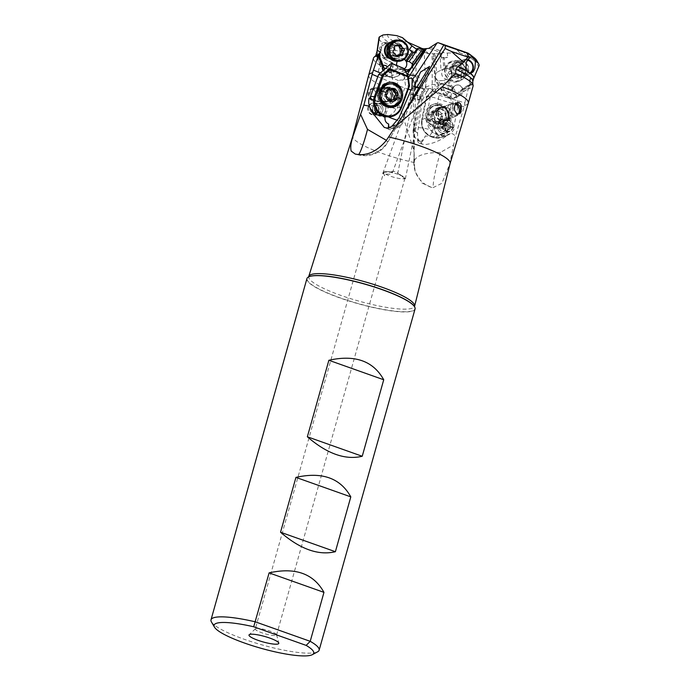 <?xml version="1.0" encoding="UTF-8"?>
<svg xmlns="http://www.w3.org/2000/svg" width="690" height="690" viewBox="0 0 690 690"><rect width="100%" height="100%" fill="white"/><g stroke="black" fill="none" stroke-linecap="round" stroke-linejoin="round"><path stroke-width="0.52" stroke-dasharray="3.45 2.59" d="M421.461 48.3L424.091 49.421L428.102 53.32A17.224 3.165 15.7 0 1 416.777 49.111L417.536 49.128L414.828 52.975A3.321 0.681 35.2 0 1 414.595 53.052A3.321 0.681 35.2 0 1 414.112 52.94A3.321 0.681 35.2 0 1 413.413 52.638M402.52 37.674A29.437 5.417 -164.3 0 0 404.444 40.029A29.437 5.417 -164.3 0 0 407.074 41.754M423.168 48.861L416.45 50.663L414.121 151.86L414.535 166.764L413.836 161.917L414.121 151.86L413.862 162.547C414.888 155.966 423.729 152.594 440.401 152.447L453.658 144.9L455.417 136.275L464.491 105.363A51.733 9.513 -164.3 0 0 468.294 103.19M430.336 88.441L435.752 92.21A6.452 5.83 -111.3 0 1 438.969 95.246L436.399 111.15A7.297 6.59 68.7 0 1 439.979 107.442A7.297 6.59 68.7 0 1 443.981 107.295A7.297 6.59 68.7 0 1 449.285 113.997A7.297 6.59 68.7 0 1 445.274 121.035A7.297 6.59 68.7 0 1 441.272 121.181A7.297 6.59 68.7 0 1 435.942 113.505L432.57 130.841A4.994 4.511 -111.3 0 1 431.949 132.437L440.142 134.861A5.969 5.391 68.7 0 0 441.928 134.524A5.969 5.391 68.7 0 0 445.076 130.746A5.969 5.391 68.7 0 0 443.291 124.726A5.969 5.391 68.7 0 0 437.589 123.398A5.969 5.391 68.7 0 0 434.441 127.176A5.969 5.391 68.7 0 0 437.253 134.007A5.969 5.391 68.7 0 0 440.142 134.861L445.757 136.517C449.319 132.609 452.545 132.532 455.417 136.275M445.757 136.517C439.176 141.114 432.276 143.787 425.075 144.555L422.237 144.098L417.519 139.242L418.545 140.786L420.71 141.346A11.005 3.864 -73.5 0 0 421.573 141.01A11.005 3.864 -73.5 0 0 425.368 135.878A11.057 3.881 106.5 0 1 420.322 143.149A11.057 3.881 106.5 0 1 419.235 143.227A11.057 3.881 106.5 0 1 417.519 139.242M424.091 49.421L425.79 87.087L426.593 92.253L422.271 100.421L417.562 133.196L417.709 138.397L419.58 141.657M420.814 98.894L420.788 98.972A5.529 2.424 20.2 0 1 420.771 98.989L417.7 100.007A5.529 2.424 20.2 0 1 412.379 98.135A5.529 2.424 20.2 0 1 410.412 95.142A5.529 2.424 20.2 0 1 410.421 95.125A5.529 2.424 20.2 0 1 410.904 94.556A5.529 2.424 20.2 0 1 417.217 95.099A5.529 2.424 20.2 0 1 420.788 98.972L423.099 82.904L417.666 75.469L417.7 100.007M414.535 166.764L415.311 171.922L422.021 183.066L431.793 187.499L433.216 187.568L441.867 183.316L449.604 164.298L453.658 144.9M416.45 50.663L414.561 51.621L412.827 55.364L413.845 150.299L394.878 91.365L390.911 70.854L393.102 66.913L392.67 63.075A50.189 9.237 15.7 0 1 382.976 58.012L383.416 58.038A50.206 9.237 -164.3 0 0 392.619 62.807L392.67 63.075M414.181 158.217L413.845 150.299M368.693 75.193A51.733 9.513 -164.3 0 0 394.878 91.365M373.635 89.234L375.567 91.917L375.834 95.341L373.842 99.153L371.384 99.869L369.461 98.377L368.865 96.798L369.003 92.641L371.168 89.217L373.635 89.234M390.471 55.511L389.626 48.231L406.143 53.898L390.471 55.511L392.619 62.807M406.143 53.898L412.827 55.364M389.626 48.231L389.531 47.127A51.983 9.565 15.7 0 1 387.901 46.247L386.797 43.668L385.391 42.771L382.527 42.815A51.983 9.565 15.7 0 1 378.939 37.881M408.497 42.538L399.95 39.606L392.8 40.814L393.059 44.246L389.531 47.127M399.95 39.606A35.354 6.503 15.7 0 1 396.819 35.647M387.884 34.5A44.35 8.159 -164.3 0 0 392.8 40.814M392.739 44.678A49.016 9.013 15.7 0 1 383.002 34.966M387.901 46.247L388.453 52.82L387.608 55.045L386.391 56.684L383.416 58.038L380.457 56.278A50.189 9.237 15.7 0 1 377.016 51.276L377.016 51.276A50.206 9.237 -164.3 0 0 380.19 55.821L380.457 56.278M390.911 70.854A51.733 9.513 15.7 0 1 373.488 58.115M378.612 56.2L377.327 56.002M377.827 56.183L381.872 66.378A11.057 10.341 91.5 0 0 385.615 74.9A5.529 5.175 -88.5 0 1 384.218 69.811M384.477 68.897L383.062 67.042L378.318 55.088L378.698 54.45M376.412 54.769L378.318 55.088M378.939 54.933A3.321 1.121 -70.4 0 0 378.784 56.847L376.447 56.416L380.63 66.973L383.062 67.042M376.93 56.658L377.223 55.053M380.63 66.973L380.984 66.361A5.529 5.175 -88.5 0 1 383.088 65.395M387.418 66.663A5.529 5.175 -88.5 0 1 389.117 71.682L389.169 72.735A6.633 6.201 91.5 0 0 389.341 72.666L399.225 68.69L398.173 68.034A5.529 5.175 -88.5 0 1 396.802 65.49M384.054 65.3A5.529 5.175 91.5 0 0 378.931 68.991A5.529 5.175 91.5 0 0 383.657 76.349A5.529 5.175 91.5 0 0 387.314 66.758M376.947 56.2L380.984 66.361M397.371 61.289A5.529 5.175 -88.5 0 1 404.305 59.237M378.784 56.847L379.345 55.942M389.117 71.682L398.173 68.034M390.902 42.107A8.625 8.064 -88.5 0 1 398.63 44.85A8.625 8.064 -88.5 0 1 400.157 53.406A8.625 8.064 -88.5 0 1 390.454 58.874M404.909 70.432L392.11 75.572L391.592 72.795L401.649 68.758L404.331 69.431M391.592 72.795L389.169 72.735M399.225 68.69L401.649 68.758M404.219 59.306A5.529 5.175 91.5 0 0 396.741 62.255A5.529 5.175 91.5 0 0 404.055 68.948M392.11 75.572A5.529 5.175 -88.5 0 1 387.159 76.029A11.057 10.341 91.5 0 0 388.927 76.857A11.057 10.341 91.5 0 0 391.92 77.418A11.057 10.341 91.5 0 0 399.338 74.356L405.694 71.803M387.159 76.029L387.944 76.047A5.529 5.175 -88.5 0 1 386.4 74.925L385.615 74.9M380.449 73.019L389.022 76.607A11.057 10.341 -88.5 0 1 387.944 76.047M405.849 72.071L399.338 74.356M400.114 74.373A11.057 10.341 -88.5 0 1 392.705 77.435A11.057 10.341 -88.5 0 1 389.686 76.866L389.022 76.607M386.4 74.925A11.057 10.341 -88.5 0 1 383.39 70.509M381.872 66.378L382.657 66.395M389.678 76.883L398.716 80.661L396.733 84.611L385.322 115.497A4.994 4.675 91.5 0 0 385.029 116.765M408.463 78.496L407.057 79.428L402.917 80.195A6.452 6.038 91.5 0 0 398.716 80.661M417.122 48.611L417.554 49.111M440.841 53.173L443.687 52.595L447.361 53.07L447.638 57.503L441.531 58.21L440.841 53.173M439.987 53.889L435.433 53.751L436.598 72.536L440.996 70.121L439.987 53.889L441.255 53.682M435.433 53.751L428.982 53.837M417.51 49.154A13.559 2.493 15.7 0 0 429.697 53.872L428.102 53.32M426.593 92.253L428.516 89.381L430.784 88.492M425.79 87.087L432.233 84.577L435.149 84.37L435.123 79.712A11.057 9.988 68.7 0 0 436.451 82.446L440.979 89.407A11.057 9.988 68.7 0 0 448.302 97.989L464.818 102.888L464.491 105.363M448.293 97.997L438.969 95.246M415.044 308.991A56.157 10.333 15.7 0 1 410.791 311.483A56.157 10.333 15.7 0 1 348.795 300.935A56.157 10.333 15.7 0 1 306.921 278.596M211.442 621.949A56.157 10.333 -164.3 0 0 257.853 643.684A56.157 10.333 -164.3 0 0 314.847 652.706A56.157 10.333 -164.3 0 0 314.882 652.706A56.157 10.333 -164.3 0 0 317.659 651.8M256.128 628.469A11.057 2.035 15.7 0 1 267.763 630.367A11.057 2.035 15.7 0 1 276.569 634.714A11.057 2.035 15.7 0 1 276.578 634.947A11.057 2.035 15.7 0 1 275.741 635.43A11.057 2.035 15.7 0 1 263.537 633.36A11.057 2.035 15.7 0 1 255.291 628.961A11.057 2.035 15.7 0 1 255.412 628.763A11.057 2.035 15.7 0 1 256.128 628.469M383.562 172.638L384.494 175.769A4.425 1.941 20.2 0 1 382.795 173.302A4.425 1.941 20.2 0 1 383.562 172.638L383.649 172.345A11.057 2.035 -164.3 0 1 383.657 172.284L255.291 628.961M383.649 172.345L389.117 171.715L392.394 172.284L392.024 173.345L390.014 174.173L385.52 174.096L384.494 175.769M385.52 174.096A11.057 2.035 -164.3 0 0 395.361 177.666A11.057 2.035 -164.3 0 0 404.107 178.762A11.057 2.035 -164.3 0 0 404.944 178.27A11.057 2.035 -164.3 0 0 404.952 178.21L403.003 178.693L403.081 176.459A11.057 2.035 -164.3 0 0 385.451 171.707A11.057 2.035 -164.3 0 0 384.494 171.793A11.057 2.035 -164.3 0 0 383.657 172.284M415.078 94.884A4.425 1.941 -159.8 0 0 411.447 95.531A4.425 1.941 -159.8 0 0 416.122 99.231A4.425 1.941 -159.8 0 0 419.744 98.584A4.425 1.941 -159.8 0 0 415.078 94.884M404.952 178.21L400.433 175.441C396.681 172.414 396.698 172.267 400.493 174.984L403.081 176.459M385.451 171.707L395.37 171.465L397.82 173.043L415.199 87.052M400.433 175.441C396.681 172.414 396.698 172.267 400.493 174.984M417.217 87.147L423.867 88.829L416.743 87.665M403.003 178.693L404.858 178.555M416.656 87.759A5.529 0.466 11.6 0 0 422.116 88.889A5.529 0.466 11.6 0 0 424.945 89.053A5.529 0.466 11.6 0 0 424.945 89.036A5.529 0.466 11.6 0 0 424.678 88.846A5.529 0.466 11.6 0 0 417.303 87.052M358.567 154.586A26.531 2.769 -75.4 0 1 358.041 154.819A26.531 26.531 0 0 0 388.073 141.726L402.141 116.636L388.073 141.726L386.383 140.32M371.306 110.115L369.383 106.165M441.384 58.184L441.531 58.21A3.321 0.474 -3.6 0 1 441.384 58.184A3.321 0.474 -3.6 0 1 441.1 58.012A3.321 0.474 -3.6 0 1 441.376 57.796A3.321 0.474 -3.6 0 1 444.705 57.313A3.321 0.474 -3.6 0 1 447.638 57.503M447.361 53.07L459.238 52.613L464.931 54.639L472.848 59.409A44.35 8.159 -164.3 0 0 470.028 54.536M478.989 66.007A51.983 9.565 15.7 0 1 478.593 66.602L476.626 62.868L472.848 59.409M478.593 66.602L473.487 78.746A50.206 9.237 -164.3 0 0 473.659 78.436L473.659 78.436A50.189 9.237 15.7 0 1 473.426 78.945L472.124 85.12L470.804 84.085L469.562 84.568L459.661 90.977L456.806 94.194L468.691 86.509L469.562 84.568M470.33 77.806A3.321 1.121 109.6 0 1 469.096 82.774L470.33 77.806L473.487 78.746M469.096 82.774L470.934 83.43L462.516 88.872A5.529 4.994 68.7 0 0 455.78 85.319A5.529 4.994 68.7 0 0 453.166 87.897L447.551 79.281A5.529 4.994 68.7 0 0 448.543 79.014A5.529 4.994 68.7 0 0 451.467 75.512A5.529 4.994 68.7 0 0 449.949 70.087A5.529 4.994 68.7 0 0 444.886 68.595L444.222 57.865M453.278 66.499A8.625 7.788 68.7 0 0 459.091 77.194A8.625 7.788 68.7 0 0 468.639 71.648A8.625 7.788 68.7 0 0 462.826 60.953A8.625 7.788 68.7 0 0 453.278 66.499M459.238 52.613A29.437 5.417 -164.3 0 0 453.261 47.757M461.808 50.689A35.354 6.503 15.7 0 1 464.931 54.639M476.626 60.323A49.016 9.013 15.7 0 1 476.626 62.868M470.934 83.43L470.804 84.085M470.278 84.603L472.124 85.12M468.691 86.509L469.209 88.406A51.733 9.513 15.7 0 0 473.099 86.121M471.606 84.37L468.872 86.293M462.516 88.872L462.404 89.907L459.661 90.977M462.404 89.907L471.149 84.249M464.818 102.888L468.243 88.915L467.777 88.743L468.665 88.406L460.221 93.866A11.057 9.988 -111.3 0 1 455.736 97.592A11.057 9.988 -111.3 0 1 452.856 98.196A5.529 4.994 68.7 0 0 453.839 97.937A5.529 4.994 68.7 0 0 456.763 94.435A5.529 4.994 68.7 0 0 456.806 94.194M453.166 87.897L452.493 89.019L449.759 90.088L447.18 94.608A5.529 4.994 68.7 0 0 451.027 98.109L450.139 98.446A5.529 4.994 68.7 0 0 451.976 98.541A11.057 9.988 68.7 0 0 454.857 97.937A11.057 9.988 68.7 0 0 459.333 94.211L467.777 88.743M453.089 88.734A5.529 4.994 -111.3 0 1 456.012 85.232A5.529 4.994 -111.3 0 1 461.282 86.457A5.529 4.994 -111.3 0 1 462.938 92.029A5.529 4.994 -111.3 0 1 460.023 95.531A5.529 4.994 -111.3 0 1 454.745 94.306A5.529 4.994 -111.3 0 1 453.089 88.734M468.665 88.406L469.209 88.406M468.243 88.915L469.166 88.579M448.974 98.204A11.057 9.988 68.7 0 0 450.139 98.446M460.221 93.866L459.333 94.211M451.976 98.541L452.856 98.196M449.759 90.088L443.523 80.523L438.193 80.808L447.18 94.608M452.493 89.019A6.633 5.994 -111.3 0 1 452.39 88.855L446.266 79.454L443.523 80.523M436.598 72.536A5.529 4.994 68.7 0 0 435.666 74.529A5.529 4.994 68.7 0 0 438.193 80.808M447.551 79.281L446.266 79.454M451.691 75.426A5.529 4.994 -111.3 0 1 448.776 78.927A5.529 4.994 -111.3 0 1 443.498 77.694A5.529 4.994 -111.3 0 1 441.85 72.122A5.529 4.994 -111.3 0 1 444.765 68.621A5.529 4.994 -111.3 0 1 450.035 69.854A5.529 4.994 -111.3 0 1 451.691 75.426M451.027 98.109A11.057 9.988 -111.3 0 1 449.164 97.635A11.057 9.988 -111.3 0 1 441.859 89.062L437.331 82.101A11.057 9.988 -111.3 0 1 435.381 76.236L434.252 58.038A11.057 9.988 -111.3 0 1 434.26 56.425L434.493 53.423M440.996 70.121L443.739 69.052L443.058 58.003M444.886 68.595L443.739 69.052L444.886 68.595M435.123 79.712L433.01 58.521L433.406 53.613M440.979 89.407L441.859 89.062M386.202 140.588L387.746 141.726A26.531 25.927 -14.5 0 1 359.188 154.595M467.975 71.337A7.737 6.995 68.7 0 0 465.664 63.532A7.737 6.995 68.7 0 0 458.281 61.815A7.737 6.995 68.7 0 0 454.193 66.714A7.737 6.995 68.7 0 0 456.504 74.511A7.737 6.995 68.7 0 0 463.896 76.236A7.737 6.995 68.7 0 0 467.975 71.337M385.701 111.15A5.969 5.589 -88.5 0 1 377.059 113.936A5.969 5.589 -88.5 0 1 380.595 103.207A5.969 5.589 -88.5 0 1 385.701 111.15M391.592 98.532A7.297 6.822 -88.5 0 1 385.563 102.051A7.297 6.822 -88.5 0 1 383.252 101.551A7.297 6.822 -88.5 0 1 379.069 93.314A7.297 6.822 -88.5 0 1 385.952 87.466A7.297 6.822 -88.5 0 1 388.272 87.966A7.297 6.822 -88.5 0 1 392.446 96.221M378.681 110.961A5.969 5.589 91.5 0 0 373.575 103.017A5.969 5.589 91.5 0 0 368.149 107.002A5.969 5.589 91.5 0 0 373.255 114.954A5.969 5.589 91.5 0 0 378.681 110.961M373.178 112.315L383.744 116.731M388.565 127.9A11.057 3.666 -67.3 0 0 389.634 129.66A11.057 3.666 -67.3 0 0 390.1 129.755A11.057 3.666 -67.3 0 0 395.465 124.554L392.222 125.925M395.465 124.554L390.704 128.012A11.005 3.648 112.7 0 1 389.962 127.995A11.005 3.648 112.7 0 1 389.945 127.986A11.005 3.648 112.7 0 1 389.41 127.65M381.691 101.508A7.297 6.822 91.5 0 0 384.002 102.008A7.297 6.822 91.5 0 0 390.885 96.16A7.297 6.822 91.5 0 0 386.711 87.923A7.297 6.822 91.5 0 0 384.39 87.423A7.297 6.822 91.5 0 0 377.508 93.279A7.297 6.822 91.5 0 0 381.691 101.508M381.915 100.895A6.633 6.201 -88.5 0 1 378.12 93.409A6.633 6.201 -88.5 0 1 384.373 88.087A6.633 6.201 -88.5 0 1 386.478 88.544A6.633 6.201 -88.5 0 1 390.281 96.031A6.633 6.201 -88.5 0 1 384.02 101.344A6.633 6.201 -88.5 0 1 381.915 100.895M372.082 100.628A6.633 6.201 91.5 0 0 374.187 101.085A6.633 6.201 91.5 0 0 380.449 95.763A6.633 6.201 91.5 0 0 376.645 88.277A6.633 6.201 91.5 0 0 374.541 87.82A6.633 6.201 91.5 0 0 368.288 93.141A6.633 6.201 91.5 0 0 372.082 100.628M372.462 99.602A5.529 5.175 -88.5 0 1 374.515 88.932A5.529 5.175 -88.5 0 1 379.431 95.548A5.529 5.175 -88.5 0 1 372.462 99.602M455.745 103.793A5.529 4.994 68.7 0 0 453.511 104.069A5.529 4.994 68.7 0 0 450.475 109.4A5.529 4.994 68.7 0 0 454.494 114.48A5.529 4.994 68.7 0 0 457.522 114.368A5.529 4.994 68.7 0 0 458.177 114.048M454.287 115.532A6.633 5.994 -111.3 0 1 449.466 109.434A6.633 5.994 -111.3 0 1 453.114 103.034A6.633 5.994 -111.3 0 1 456.745 102.905A6.633 5.994 -111.3 0 1 461.567 109.003A6.633 5.994 -111.3 0 1 457.927 115.394A6.633 5.994 -111.3 0 1 454.287 115.532M443.161 119.862A6.633 5.994 68.7 0 0 446.801 119.732A6.633 5.994 68.7 0 0 450.441 113.333A6.633 5.994 68.7 0 0 445.619 107.235A6.633 5.994 68.7 0 0 441.988 107.364A6.633 5.994 68.7 0 0 438.34 113.764A6.633 5.994 68.7 0 0 443.161 119.862M443.04 120.491A7.297 6.59 -111.3 0 1 437.736 113.79A7.297 6.59 -111.3 0 1 441.747 106.752A7.297 6.59 -111.3 0 1 445.749 106.605A7.297 6.59 -111.3 0 1 451.044 113.307A7.297 6.59 -111.3 0 1 447.042 120.345A7.297 6.59 -111.3 0 1 443.04 120.491M435.942 113.505L436.399 111.15M417.562 133.196L414 130.186A11.057 2.717 11 0 1 413.293 128.935A11.057 2.717 11 0 1 420.245 127.754A11.057 2.717 11 0 1 432.57 130.841M431.949 132.437C430.379 135.533 428.188 136.68 425.368 135.878M453.02 127.65A5.969 5.391 -111.3 0 1 449.871 131.428A5.969 5.391 -111.3 0 1 444.179 130.1A5.969 5.391 -111.3 0 1 442.385 124.088A5.969 5.391 -111.3 0 1 445.542 120.302A5.969 5.391 -111.3 0 1 451.234 121.63A5.969 5.391 -111.3 0 1 453.02 127.65M414.543 52.285A3.321 0.681 35.2 0 1 414.828 52.975M409.834 49.999A3.321 0.681 35.2 0 1 409.679 49.818A3.321 0.681 35.2 0 1 409.437 49.456M389.445 43.505A7.737 7.236 -88.5 0 1 392.645 42.806A7.737 7.236 -88.5 0 1 399.26 53.104A7.737 7.236 -88.5 0 1 392.231 58.279A7.737 7.236 -88.5 0 1 389.074 57.408M380.19 55.821L379.56 47.817L382.527 42.815M444.334 124.873A3.761 3.398 -111.3 0 1 449.88 123.156A3.761 3.398 -111.3 0 1 449.069 129.366A3.761 3.398 -111.3 0 1 444.334 124.873M446.137 128.788A3.761 3.398 68.7 0 0 441.402 124.286A3.761 3.398 68.7 0 0 440.582 130.505A3.761 3.398 68.7 0 0 446.137 128.788M452.666 127.331A5.529 4.994 68.7 0 0 450.906 121.88A5.529 4.994 68.7 0 0 445.697 120.716A5.529 4.994 68.7 0 0 442.739 124.398A5.529 4.994 68.7 0 0 444.507 129.858A5.529 4.994 68.7 0 0 449.707 131.014A5.529 4.994 68.7 0 0 452.666 127.331M447.724 129.263A5.529 4.994 -111.3 0 1 444.765 132.946A5.529 4.994 -111.3 0 1 439.565 131.781A5.529 4.994 -111.3 0 1 437.796 126.322A5.529 4.994 -111.3 0 1 440.755 122.639A5.529 4.994 -111.3 0 1 445.964 123.803A5.529 4.994 -111.3 0 1 447.724 129.263M376.688 110.348A3.761 3.519 91.5 0 0 373.514 105.225A3.761 3.519 91.5 0 0 370.142 107.614A3.761 3.519 91.5 0 0 373.316 112.737A3.761 3.519 91.5 0 0 376.688 110.348M374.515 107.735A3.761 3.519 -88.5 0 1 377.887 105.346A3.761 3.519 -88.5 0 1 381.053 110.469A3.761 3.519 -88.5 0 1 377.68 112.858A3.761 3.519 -88.5 0 1 374.515 107.735M368.607 106.967A5.529 5.175 -88.5 0 1 373.566 103.457A5.529 5.175 -88.5 0 1 378.224 110.995A5.529 5.175 -88.5 0 1 373.264 114.505A5.529 5.175 -88.5 0 1 368.607 106.967M372.971 107.088A5.529 5.175 91.5 0 0 377.637 114.626A5.529 5.175 91.5 0 0 382.596 111.116A5.529 5.175 91.5 0 0 377.93 103.578A5.529 5.175 91.5 0 0 372.971 107.088M426.705 113.634A11.057 9.988 -111.3 0 1 432.621 106.269A11.057 9.988 -111.3 0 1 443.032 108.597A11.057 9.988 -111.3 0 1 446.559 119.508A11.057 9.988 -111.3 0 1 440.643 126.874A11.057 9.988 -111.3 0 1 430.232 124.545A11.057 9.988 -111.3 0 1 426.705 113.634A17.69 4.347 -169 0 0 429.646 115.213A6.633 5.994 68.7 0 1 436.83 110.659A6.633 5.994 68.7 0 1 441.557 118.732A6.633 5.994 -111.3 0 1 434.372 123.286A6.633 5.994 -111.3 0 1 429.646 115.213M435.537 122.604A4.425 3.993 -111.3 0 1 436.71 121.854A4.425 3.993 -111.3 0 1 438.78 121.682A1.328 1.199 68.7 0 0 440.108 120.181A4.425 3.993 -111.3 0 1 440.798 116.636A1.328 1.199 68.7 0 0 440.168 114.557A4.425 3.993 -111.3 0 1 437.615 111.918A1.328 1.199 68.7 0 0 435.666 111.349A4.425 3.993 -111.3 0 1 434.484 112.091A4.425 3.993 -111.3 0 1 432.414 112.263A1.328 1.199 68.7 0 0 431.095 113.764A4.425 3.993 -111.3 0 1 430.405 117.317A1.328 1.199 68.7 0 0 431.026 119.396A4.425 3.993 -111.3 0 1 433.587 122.026A1.328 1.199 68.7 0 0 435.537 122.604L437.65 121.776A1.328 1.199 -111.3 0 1 435.701 121.199A4.425 3.993 68.7 0 0 433.148 118.568A1.328 1.199 -111.3 0 1 432.518 116.489A4.425 3.993 68.7 0 0 433.208 112.936A1.328 1.199 -111.3 0 1 434.536 111.435A4.425 3.993 68.7 0 0 436.606 111.263A4.425 3.993 68.7 0 0 437.779 110.521A1.328 1.199 -111.3 0 1 439.737 111.099A4.425 3.993 68.7 0 0 442.29 113.729A1.328 1.199 -111.3 0 1 442.92 115.808A4.425 3.993 68.7 0 0 442.221 119.361A1.328 1.199 -111.3 0 1 440.901 120.862A4.425 3.993 68.7 0 0 438.831 121.035A4.425 3.993 68.7 0 0 437.65 121.776M428.24 113.039A11.057 9.988 68.7 0 0 431.759 123.95A11.057 9.988 68.7 0 0 442.169 126.279A11.057 9.988 68.7 0 0 448.086 118.913A11.057 9.988 68.7 0 0 444.567 108.002A11.057 9.988 68.7 0 0 434.148 105.674A11.057 9.988 68.7 0 0 428.24 113.039M445.283 117.421A6.857 6.193 -111.3 0 1 441.617 121.983A6.857 6.193 -111.3 0 1 435.166 120.543A6.857 6.193 -111.3 0 1 432.975 113.781A6.857 6.193 -111.3 0 1 436.641 109.21A6.857 6.193 -111.3 0 1 443.101 110.659A6.857 6.193 -111.3 0 1 445.283 117.421M436.511 112.401A6.857 6.193 68.7 0 0 438.693 119.163A6.857 6.193 68.7 0 0 445.145 120.612A6.857 6.193 68.7 0 0 448.819 116.041A6.857 6.193 68.7 0 0 446.628 109.279A6.857 6.193 68.7 0 0 440.177 107.838A6.857 6.193 68.7 0 0 436.511 112.401M436.71 112.461A6.633 5.994 -111.3 0 1 440.255 108.045A6.633 5.994 -111.3 0 1 446.499 109.443A6.633 5.994 -111.3 0 1 448.621 115.98A6.633 5.994 -111.3 0 1 445.067 120.405A6.633 5.994 -111.3 0 1 438.823 119.008A6.633 5.994 -111.3 0 1 436.71 112.461M455.469 104.173A6.633 5.994 68.7 0 0 450.846 103.914A6.633 5.994 68.7 0 0 447.301 108.339A6.633 5.994 68.7 0 0 449.414 114.885A6.633 5.994 68.7 0 0 455.667 116.274A6.633 5.994 68.7 0 0 458.453 113.876M390.005 83.818A11.057 10.341 -88.5 0 1 399.329 98.894A11.057 10.341 -88.5 0 1 389.41 105.915M382.89 92.348A6.857 6.408 91.5 0 0 388.668 101.689A6.857 6.408 91.5 0 0 394.818 97.342A6.857 6.408 91.5 0 0 389.031 87.992A6.857 6.408 91.5 0 0 382.89 92.348M391.696 97.256A6.857 6.408 -88.5 0 1 385.546 101.611A6.857 6.408 -88.5 0 1 379.767 92.262A6.857 6.408 -88.5 0 1 385.908 87.906A6.857 6.408 -88.5 0 1 391.696 97.256M391.497 97.169A6.633 6.201 91.5 0 0 385.908 88.13A6.633 6.201 91.5 0 0 379.957 92.339A6.633 6.201 91.5 0 0 385.555 101.387A6.633 6.201 91.5 0 0 391.497 97.169M382.139 96.919A6.633 6.201 -88.5 0 1 376.188 101.137A6.633 6.201 -88.5 0 1 370.59 92.089A6.633 6.201 -88.5 0 1 376.542 87.88A6.633 6.201 -88.5 0 1 382.139 96.919M388.539 89.985A4.425 4.14 -88.5 0 1 387.633 89.812A1.328 1.242 91.5 0 0 386.038 91.166A4.425 4.14 -88.5 0 1 384.753 94.642A1.328 1.242 91.5 0 0 385.055 96.79A4.425 4.14 -88.5 0 1 387.228 99.705A1.328 1.242 91.5 0 0 389.117 100.499A4.425 4.14 -88.5 0 1 389.376 100.326M392.696 89.476A1.328 1.242 91.5 0 0 391.083 89.252A4.425 4.14 -88.5 0 1 388.686 89.993M391.506 99.757A4.425 4.14 -88.5 0 1 392.567 99.938A1.328 1.242 91.5 0 0 393.533 99.817M439.133 104.518A12.601 11.385 68.7 0 0 432.225 104.759A12.601 11.385 68.7 0 0 425.307 116.921A12.601 11.385 68.7 0 0 434.467 128.495A12.601 11.385 68.7 0 0 441.376 128.245A12.601 11.385 68.7 0 0 448.293 116.093A12.601 11.385 68.7 0 0 439.133 104.518M450.104 96.919L452.752 105.725L458.358 103.88L454.029 126.123A14.369 12.981 68.7 0 1 453.537 127.978L454.598 127.564L427.05 119.422L425.997 119.836A14.369 12.981 68.7 0 1 426.239 117.904L430.569 95.66L426.153 97.385L432.363 90.347L440.643 83.714L452.554 87.233L451.01 95.858L450.104 96.919L432.164 91.615L432.363 90.347M452.752 105.725L448.466 127.745A13.49 12.187 -111.3 0 1 433.863 136.991L431.871 136.404A13.49 12.187 -111.3 0 1 422.263 119.991L426.549 97.98L426.075 97.463M432.242 90.459L426.118 97.402L421.754 119.689L422.263 119.991M427.05 119.422A14.369 12.981 68.7 0 0 437.538 134.981L439.521 135.568A14.369 12.981 68.7 0 0 447.405 135.283A14.369 12.981 68.7 0 0 454.598 127.564M458.358 103.88L453.787 86.75L452.554 87.233M455.995 94.082L437.21 88.527L455.469 94.288M436.684 88.734L430.569 95.66M440.643 83.714L441.876 83.231L437.21 88.527M441.876 83.231L453.787 86.75M453.537 127.978L425.997 119.836M448.267 117.964A7.737 6.995 -111.3 0 1 444.127 123.122A7.737 6.995 -111.3 0 1 439.892 123.277A7.737 6.995 -111.3 0 1 434.372 113.859L434.622 112.591A7.737 6.995 -111.3 0 1 438.762 107.442A7.737 6.995 -111.3 0 1 443.006 107.286A7.737 6.995 -111.3 0 1 448.517 116.705L448.267 117.964L445.628 118.991L445.878 117.731A7.737 6.995 68.7 0 0 440.358 108.313A7.737 6.995 68.7 0 0 436.123 108.468A7.737 6.995 68.7 0 0 431.974 113.626L428.49 113.082L428.24 114.342A10.833 9.789 68.7 0 0 435.959 127.529A10.833 9.789 68.7 0 0 447.698 120.095L447.939 118.835A10.833 9.789 68.7 0 0 440.22 105.648A10.833 9.789 68.7 0 0 428.49 113.082M440.781 123.7A5.529 4.994 -111.3 0 1 444.8 128.78A5.529 4.994 -111.3 0 1 441.764 134.11A5.529 4.994 -111.3 0 1 438.737 134.222A5.529 4.994 -111.3 0 1 434.717 129.142A5.529 4.994 -111.3 0 1 437.753 123.812A5.529 4.994 -111.3 0 1 440.781 123.7M443.782 122.535A5.529 4.994 68.7 0 0 440.755 122.639A5.529 4.994 68.7 0 0 437.719 127.969A5.529 4.994 68.7 0 0 441.738 133.049A5.529 4.994 68.7 0 0 444.765 132.946A5.529 4.994 68.7 0 0 447.801 127.616A5.529 4.994 68.7 0 0 443.782 122.535M443.454 124.217A3.761 3.398 -111.3 0 1 444.127 131.298A3.761 3.398 -111.3 0 1 439.332 127.917A3.761 3.398 -111.3 0 1 443.454 124.217M446.102 123.182A3.761 3.398 68.7 0 0 441.98 126.882A3.761 3.398 68.7 0 0 446.775 130.263A3.761 3.398 68.7 0 0 446.102 123.182M428.24 114.342L431.733 114.885L431.974 113.626L434.622 112.591M434.372 113.859L431.733 114.885A7.737 6.995 68.7 0 0 437.244 124.304A7.737 6.995 68.7 0 0 441.488 124.148A7.737 6.995 68.7 0 0 445.628 118.991L447.698 120.095M435.882 127.943A12.601 11.385 -111.3 0 1 426.722 116.368A12.601 11.385 -111.3 0 1 433.639 104.216A12.601 11.385 -111.3 0 1 440.548 103.966A12.601 11.385 -111.3 0 1 449.707 115.541A12.601 11.385 -111.3 0 1 442.79 127.702A12.601 11.385 -111.3 0 1 435.882 127.943M385.814 68.448L404.159 75.943L385.96 68.327M404.159 75.943L405.539 85.862L409.437 85.965M403.736 68.388L402.641 68.362L403.693 75.935M402.641 68.362L391.101 63.532M370.004 98.256L396.698 109.425A14.369 13.446 -88.5 0 0 397.5 107.623L405.539 85.862M379.509 93.202A7.737 7.236 91.5 0 0 383.58 103.224A7.737 7.236 91.5 0 0 386.029 103.75A7.737 7.236 91.5 0 0 392.972 98.834L393.429 97.6A7.737 7.236 91.5 0 0 389.358 87.578A7.737 7.236 91.5 0 0 386.9 87.052A7.737 7.236 91.5 0 0 379.966 91.968L379.509 93.202L381.837 93.262L382.295 92.029A7.737 7.236 -88.5 0 1 389.238 87.113A7.737 7.236 -88.5 0 1 391.696 87.639A7.737 7.236 -88.5 0 1 395.767 97.661L399.087 98.808L398.63 100.041A10.833 10.134 -88.5 0 1 394.516 105.303M369.064 98.23L396.698 109.425M377.197 114.945L379.121 115.748A14.369 13.446 -88.5 0 0 383.675 116.731A14.369 13.446 -88.5 0 0 395.758 109.408M382.338 104.026A5.529 5.175 91.5 0 0 375.369 108.08A5.529 5.175 91.5 0 0 380.294 114.695A5.529 5.175 91.5 0 0 382.338 104.026M379.681 103.957A5.529 5.175 -88.5 0 1 377.637 114.626A5.529 5.175 -88.5 0 1 372.721 108.011A5.529 5.175 -88.5 0 1 379.681 103.957M379.077 105.596A3.761 3.519 91.5 0 0 374.342 108.356A3.761 3.519 91.5 0 0 377.68 112.858A3.761 3.519 91.5 0 0 379.077 105.596M376.731 105.535A3.761 3.519 -88.5 0 1 375.343 112.798A3.761 3.519 -88.5 0 1 371.996 108.296A3.761 3.519 -88.5 0 1 376.731 105.535M398.63 100.041L395.31 98.903L395.767 97.661L393.429 97.6M392.972 98.834L395.31 98.903A7.737 7.236 -88.5 0 1 388.366 103.819A7.737 7.236 -88.5 0 1 385.917 103.284A7.737 7.236 -88.5 0 1 381.837 93.262L379.776 92.15A10.833 10.134 -88.5 0 0 379.543 92.874M386.115 106.424A10.833 10.134 -88.5 0 1 385.477 106.191A10.833 10.134 -88.5 0 1 379.121 95.056M379.776 92.15L380.233 90.916A10.833 10.134 -88.5 0 1 393.386 84.775A10.833 10.134 -88.5 0 1 399.087 98.808M390.626 82.3A12.601 11.79 91.5 0 0 389.997 82.265A12.601 11.79 91.5 0 0 378.111 92.374A12.601 11.79 91.5 0 0 385.331 106.596A12.601 11.79 91.5 0 0 389.324 107.459A12.601 11.79 91.5 0 0 389.954 107.459M467.19 60.159A6.857 6.193 68.7 0 0 460.558 64.808A6.857 6.193 68.7 0 0 462.697 71.803A6.857 6.193 68.7 0 0 469.364 73.149M467.544 59.573A7.737 6.995 68.7 0 0 463.499 59.78A7.737 6.995 68.7 0 0 459.411 64.679A7.737 6.995 68.7 0 0 461.731 72.476A7.737 6.995 68.7 0 0 469.114 74.201A7.737 6.995 68.7 0 0 470.485 73.459M446.741 67.758A10.609 9.591 68.7 0 0 449.923 78.453A10.609 9.591 68.7 0 0 460.049 80.816A10.609 9.591 68.7 0 0 465.647 74.097A10.609 9.591 68.7 0 0 462.473 63.402A10.609 9.591 68.7 0 0 452.347 61.039A10.609 9.591 68.7 0 0 446.741 67.758M444.843 68.5A10.609 9.591 -111.3 0 1 450.449 61.781A10.609 9.591 -111.3 0 1 460.575 64.136A10.609 9.591 -111.3 0 1 463.758 74.839A10.609 9.591 -111.3 0 1 458.151 81.558A10.609 9.591 -111.3 0 1 448.026 79.195A10.609 9.591 -111.3 0 1 444.843 68.5M445.283 68.897A9.729 8.789 -111.3 0 1 456.055 62.643A9.729 8.789 -111.3 0 1 462.611 74.71A9.729 8.789 -111.3 0 1 451.838 80.963A9.729 8.789 -111.3 0 1 445.283 68.897M451.76 76.78A1.328 1.199 68.7 0 0 453.701 77.427A4.425 3.993 -111.3 0 1 454.77 76.771A4.425 3.993 -111.3 0 1 456.987 76.633A1.328 1.199 68.7 0 0 458.367 75.184A4.425 3.993 -111.3 0 1 459.178 71.657A1.328 1.199 68.7 0 0 458.617 69.561A4.425 3.993 -111.3 0 1 456.133 66.835A1.328 1.199 68.7 0 0 454.193 66.18A4.425 3.993 -111.3 0 1 453.123 66.835A4.425 3.993 -111.3 0 1 450.906 66.982A1.328 1.199 68.7 0 0 449.526 68.422A4.425 3.993 -111.3 0 1 448.716 71.95A1.328 1.199 68.7 0 0 449.276 74.046A4.425 3.993 -111.3 0 1 451.76 76.78L454.934 75.538A4.425 3.993 68.7 0 0 452.459 72.812A1.328 1.199 -111.3 0 1 451.898 70.708A4.425 3.993 68.7 0 0 452.709 67.189A1.328 1.199 -111.3 0 1 454.08 65.74A4.425 3.993 68.7 0 0 456.297 65.602A4.425 3.993 68.7 0 0 457.375 64.946A1.328 1.199 -111.3 0 1 459.307 65.593A4.425 3.993 68.7 0 0 461.791 68.327A1.328 1.199 -111.3 0 1 462.352 70.423A4.425 3.993 68.7 0 0 461.541 73.942A1.328 1.199 -111.3 0 1 460.17 75.391A4.425 3.993 68.7 0 0 457.953 75.538A4.425 3.993 68.7 0 0 456.875 76.185A1.328 1.199 -111.3 0 1 454.934 75.538M393.559 52.681A6.857 6.408 -88.5 0 1 385.365 56.873A6.857 6.408 -88.5 0 1 381.466 48.136A6.857 6.408 -88.5 0 1 389.66 43.944A6.857 6.408 -88.5 0 1 393.559 52.681M381.001 47.852A7.737 7.236 -88.5 0 1 388.03 42.685A7.737 7.236 -88.5 0 1 394.646 52.983A7.737 7.236 -88.5 0 1 387.616 58.15A7.737 7.236 -88.5 0 1 381.001 47.852M397.043 40.046A10.609 9.927 -88.5 0 1 406.117 54.174A10.609 9.927 -88.5 0 1 396.474 61.263M398.63 45.575A1.328 1.242 91.5 0 0 396.741 44.971A4.425 4.14 -88.5 0 1 393.3 45.661A1.328 1.242 91.5 0 0 391.756 47.075A4.425 4.14 -88.5 0 1 390.583 50.603A1.328 1.242 91.5 0 0 390.945 52.742A4.425 4.14 -88.5 0 1 393.222 55.58A1.328 1.242 91.5 0 0 395.137 56.304A4.425 4.14 -88.5 0 1 396.06 55.769M397.656 55.476A4.425 4.14 -88.5 0 1 398.579 55.614A1.328 1.242 91.5 0 0 399.424 55.519M431.793 187.499A26.531 25.927 165.5 0 1 414.656 169.455A26.531 25.927 165.5 0 1 413.862 162.547M440.401 152.447A26.531 2.769 104.6 0 0 438.944 157.398A26.531 2.769 104.6 0 0 433.216 187.568M308.577 276.906L308.749 276.457A54.976 10.117 -164.3 0 0 349.589 298.33A54.976 10.117 -164.3 0 0 410.421 308.706A54.976 10.117 -164.3 0 0 410.447 308.697A54.976 10.117 -164.3 0 0 414.604 306.213L414.518 306.688M414.362 162.573A50.534 9.298 15.7 0 1 352.832 136.051M393.059 44.246L414.561 51.621M376.102 54.51A50.189 9.237 -164.3 0 0 393.102 66.913M389.177 72.433L391.765 72.726M377.827 76.702L396.733 84.611A11.057 1.328 -159.7 0 0 408.299 89.208M402.917 80.195A50.853 47.575 91.5 0 0 407.186 74.408M428.68 48.429A13.559 2.493 15.7 0 1 440.867 53.147M432.509 89.804A53.061 47.946 -111.3 0 1 432.233 84.577L432.069 53.484M464.077 106.786L438.711 99.282A11.057 2.717 -169 0 0 426.394 96.203A11.057 2.717 -169 0 0 419.434 97.376A11.057 2.717 -169 0 0 420.15 98.627A11.057 9.807 130.2 0 1 428.516 89.381M450.13 163.401A50.534 9.298 15.7 0 1 449.604 164.298M414.561 306.774A56.011 10.307 15.7 0 1 410.731 311.294A56.011 10.307 15.7 0 1 410.705 311.294A56.011 10.307 15.7 0 1 344.155 299.236A56.011 10.307 15.7 0 1 308.49 276.957M411.042 89.985A11.057 1.328 -159.7 0 0 414.932 90.356A11.057 1.328 -159.7 0 0 414.121 89.45A11.057 9.91 -55.6 0 0 411.568 77.996M390.704 128.012A11.057 9.91 -55.6 0 0 402.719 120.327L414.121 89.45L411.913 87.932M407.057 79.428A53.061 49.646 91.5 0 0 408.342 77.668M430.698 47.472A17.224 3.165 15.7 0 1 443.687 52.595M449.647 89.924L452.666 88.691M433.035 56.908L434.26 56.425M434.252 58.038L433.01 58.521M435.752 92.21A50.853 45.945 -111.3 0 1 435.149 84.37M437.331 82.101L436.451 82.446M434.459 76.59L435.381 76.236M355.307 154.112L358.041 154.819A26.531 2.769 -75.4 0 1 357.756 154.525M399.018 117.8L402.719 120.327A11.057 1.328 20.3 0 1 403.521 121.242A11.057 1.328 20.3 0 1 397.69 120.327M388.203 116.852A11.057 1.328 20.3 0 1 385.322 115.497M420.71 141.346A11.057 9.807 130.2 0 1 417.01 139.492A11.057 9.807 130.2 0 1 414 130.186L420.15 98.627L422.271 100.421M441.557 118.732A17.69 4.347 -169 0 0 446.559 119.508M433.587 122.026L435.701 121.199M438.78 121.682L440.901 120.862M432.518 116.489L430.405 117.317M431.095 113.764L433.208 112.936M432.414 112.263L434.536 111.435M435.666 111.349L437.779 110.521M437.615 111.918L439.737 111.099M440.168 114.557L442.29 113.729M440.798 116.636L442.92 115.808M440.108 120.181L442.221 119.361M433.148 118.568L431.026 119.396M389.1 99.757L387.228 99.705M389.565 100.507L389.117 100.499M386.926 96.842L385.055 96.79M392.955 89.303L391.083 89.252M388.867 89.847L387.633 89.812M387.909 91.218L386.038 91.166M386.624 94.694L384.753 94.642M392.567 99.938L394.439 99.99M426.549 97.98L432.164 91.615M451.01 95.858L453.951 105.605L449.613 127.84A14.369 12.981 -111.3 0 1 441.928 137.413A14.369 12.981 -111.3 0 1 434.053 137.698L432.061 137.112A14.369 12.981 -111.3 0 1 421.823 119.62L426.239 117.904M448.466 127.745L454.029 126.123M432.069 90.761L450.76 96.281M431.871 136.404L432.061 137.112L437.538 134.981M439.521 135.568L434.053 137.698L433.863 136.991M447.939 118.835L445.878 117.731L448.517 116.705M397.5 107.623L401.425 107.666M380.233 90.916L382.295 92.029L379.966 91.968M451.665 67.698A7.737 6.995 -111.3 0 1 455.754 62.799A7.737 6.995 -111.3 0 1 463.137 64.515A7.737 6.995 -111.3 0 1 465.457 72.321A7.737 6.995 -111.3 0 1 461.368 77.22A7.737 6.995 -111.3 0 1 453.986 75.495A7.737 6.995 -111.3 0 1 451.665 67.698M465.172 72.735A8.211 7.418 68.7 0 0 459.635 62.548A8.211 7.418 68.7 0 0 450.544 67.827A8.211 7.418 68.7 0 0 456.081 78.013A8.211 7.418 68.7 0 0 465.172 72.735M449.276 74.046L452.459 72.812M451.898 70.708L448.716 71.95M449.526 68.422L452.709 67.189M450.906 66.982L454.08 65.74M454.193 66.18L457.375 64.946M456.133 66.835L459.307 65.593M458.617 69.561L461.791 68.327M459.178 71.657L462.352 70.423M458.367 75.184L461.541 73.942M456.987 76.633L460.17 75.391M453.701 77.427L456.875 76.185M401.494 53.165A7.737 7.236 91.5 0 0 394.878 42.866A7.737 7.236 91.5 0 0 387.849 48.033A7.737 7.236 91.5 0 0 394.464 58.34A7.737 7.236 91.5 0 0 401.494 53.165M388.056 47.895A8.211 7.685 -88.5 0 1 397.863 42.866A8.211 7.685 -88.5 0 1 402.537 53.337A8.211 7.685 -88.5 0 1 392.722 58.365A8.211 7.685 -88.5 0 1 388.056 47.895M396.448 56.338L395.137 56.304M401.39 55.683L398.579 55.614M399.553 45.04L396.741 44.971M395.551 45.721L393.3 45.661M394.559 47.153L391.756 47.075M393.386 50.681L390.583 50.603M393.757 52.82L390.945 52.742M396.026 55.657L393.222 55.58M412.275 46.109L404.444 40.029M413.836 161.917A26.531 26.531 0 0 0 414.656 169.455L415.294 171.931M401.459 69.612L406.928 69.759M383.657 76.349L389.117 76.495M391.92 77.418L392.705 77.435M429.051 53.855C416.51 49.93 419.27 50.267 415.846 48.697M430.388 88.441A11.057 11.057 0 0 0 419.434 97.376L413.293 128.935A11.057 11.057 0 0 0 417.01 139.492L418.545 140.786M276.569 634.714L278.795 643.063M255.412 628.763L249.168 634.74M382.795 173.302L411.447 95.531M392.394 172.828L419.744 98.584M417.666 75.46L410.412 95.142M405.358 178.839L423.867 88.829M389.962 127.995A11.057 11.057 0 0 0 403.521 121.242L414.932 90.356A11.057 11.057 0 0 0 411.456 77.884M440.807 53.303L441.1 58.012M455.736 97.592L454.857 97.937M460.023 95.531L453.839 97.937M470.295 57.132L458.281 61.815M471.46 73.287L463.896 76.236M373.575 103.017L380.595 103.207M373.255 114.954L380.276 115.135M389.634 129.66L384.477 127.495M385.563 102.051L384.002 102.008M385.952 87.466L384.39 87.423M384.02 101.344L374.187 101.085M384.373 88.087L374.541 87.82M374.221 99.981L371.807 99.912M374.515 88.932L372.436 88.872M429.603 66.43L424.945 89.053M404.944 178.27L276.578 634.947M453.511 104.069L457.298 102.594M446.801 119.732L457.927 115.394M441.988 107.364L453.114 103.034M445.274 121.035L447.042 120.345M439.979 107.442L441.747 106.752M419.235 143.227L422.711 144.253M449.871 131.428L441.928 134.524M445.542 120.302L437.589 123.398M457.522 114.368L458.643 113.928M413.189 52.63L414.112 52.94M410.102 50.344L409.679 49.818M376.757 56.615L375.308 56.106M383.338 58.038L392.231 58.279M384.252 42.582L392.645 42.806M444.05 123.26L446.344 122.363M441.764 134.11L449.707 131.014M437.753 123.812L445.697 120.716M446.775 130.263L449.069 129.366M375.541 105.277L373.514 105.225M380.294 114.695L373.264 114.505M380.587 103.647L373.566 103.457M375.343 112.798L373.316 112.737M440.643 126.874L442.169 126.279M441.617 121.983L445.145 120.612M436.641 109.21L440.177 107.838M432.621 106.269L434.148 105.674M445.067 120.405L455.667 116.274M440.255 108.045L450.846 103.914M437.305 122.001L435.183 122.829M438.831 121.035L436.71 121.854M433.915 111.487L431.793 112.315M436.606 111.263L434.484 112.091M438.133 110.296L436.02 111.125M441.522 120.81L439.401 121.63M388.668 101.689L385.546 101.611M389.031 87.992L385.908 87.906M385.555 101.387L376.188 101.137M385.908 88.13L376.542 87.88M388.392 100.714L390.273 100.766M391.799 89.027L393.68 89.079M387.314 89.76L389.186 89.812M392.886 99.99L394.758 100.041M447.405 135.283L441.928 137.413L433.958 137.707L431.974 137.12C424.307 134.007 420.9 128.193 421.754 119.689L426.075 97.497M438.762 107.442L436.123 108.468M444.127 123.122L441.488 124.148M442.79 127.702L441.376 128.245M433.639 104.216L432.225 104.759M386.9 87.052L389.238 87.113M386.029 103.75L388.366 103.819M389.997 82.265L391.247 82.3M389.324 107.459L390.575 107.493M469.114 74.201L461.368 77.22L465.164 72.579C466.25 66.206 463.111 62.945 455.754 62.799L463.499 59.78M450.449 61.781L452.347 61.039M458.151 81.558L460.049 80.816M453.416 65.783L450.242 67.016M456.297 65.602L453.123 66.835M457.694 64.748L454.52 65.99M460.834 75.348L457.651 76.59M457.953 75.538L454.77 76.771M456.556 76.383L453.373 77.616M387.616 58.15L394.464 58.34C388.194 55.916 386.072 52.466 388.082 47.981L390.842 44.143L394.878 42.866L388.03 42.685M398.855 55.648L401.666 55.726M397.5 44.721L400.312 44.798M394.223 45.799L395.267 45.825M393.024 45.618L395.836 45.695M394.378 56.546L397.19 56.623"/><path stroke-width="1.03" d="M415.113 48.205L416.76 49.128A17.224 3.165 15.7 0 1 415.113 48.205L412.275 46.109M379.345 55.942L380.363 51.81L377.309 50.534A50.206 9.237 -164.3 0 0 377.016 51.276L378.939 37.881A51.983 9.565 15.7 0 1 379.466 36.846L383.002 34.966L387.884 34.5L396.819 35.647L402.52 37.674L411.964 45.868L409.437 49.456L412.034 52.009L413.336 52.638L414.543 52.285L417.122 48.611L418.39 48.412L423.884 48.878L422.513 51.586A11.057 10.341 91.5 0 1 421.676 52.966L422.78 52.992L423.6 51.612L424.971 48.688L423.884 48.878M407.074 41.754A29.437 5.417 -164.3 0 0 408.497 42.538L422.125 48.524M386.383 140.32L367.511 129.401L360.594 114.368L353.332 135.266C350.874 142.511 350.184 147.807 351.253 151.136L355.315 154.103L359.188 154.595C368.745 155.181 377.749 150.515 386.202 140.588L402.995 115.299L445.102 48.507L451.372 51.457L463.551 62.281L457.996 66.637A50.189 9.237 15.7 0 1 467.699 71.7L467.372 71.242A50.206 9.237 -164.3 0 0 458.177 66.473M368.719 75.081L373.488 58.115A51.733 9.513 15.7 0 1 374.506 56.856A51.733 9.513 15.7 0 1 377.387 55.83L378.146 56.037L372.565 72.795A51.733 9.513 -164.3 0 0 368.719 75.081A51.733 9.513 -164.3 0 0 368.693 75.193L352.832 136.051A50.534 9.298 15.7 0 1 353.332 135.266M372.565 72.795L363.872 105.104L360.594 114.368M376.197 54.26A50.189 9.237 -164.3 0 0 376.102 54.51L377.266 50.715M375.308 56.106L376.412 54.769L378.698 54.45L377.387 55.83M384.218 69.811A5.529 5.175 -88.5 0 1 384.477 68.897L378.793 54.553M383.088 65.395A5.529 5.175 -88.5 0 1 387.418 66.663M387.314 66.758A5.529 5.175 91.5 0 0 384.054 65.3M396.802 65.49A5.529 5.175 -88.5 0 1 397.371 61.289M404.305 59.237A5.529 5.175 -88.5 0 1 405.901 60.694L412.034 52.009M377.309 50.534L379.466 36.846M390.454 58.874A8.625 8.064 -88.5 0 1 384.951 47.688A8.625 8.064 -88.5 0 1 390.902 42.107M422.944 48.542L412.223 63.756A5.529 5.175 -88.5 0 1 406.617 69.742L404.909 70.432M404.331 69.431L406.617 69.742M404.055 68.948A5.529 5.175 91.5 0 0 404.219 59.306M405.694 71.803L406.652 71.415A11.057 10.341 91.5 0 0 411.292 67.698L421.676 52.966M383.39 70.509A11.057 10.341 -88.5 0 1 382.657 66.395L378.146 56.037M373.67 70.182L380.449 73.019M422.78 52.992L409.938 69.983A11.057 10.341 -88.5 0 1 407.428 71.432L405.849 72.071M384.477 127.495L386.831 128.038L389.6 127.581L392.222 125.925L399.018 117.8L411.913 87.932L412.215 79.678L415.699 75.314L437.072 42.953L428.68 48.429L424.971 48.688M388.565 136.982A50.534 9.298 15.7 0 1 450.13 163.401L468.294 103.19A51.733 9.513 -164.3 0 0 468.329 103.077A51.733 9.513 -164.3 0 0 442.178 86.793L395.491 126.486M456.633 113.643L454.563 110.228L454.555 106.329L455.995 103.5L457.298 102.594L459.091 102.577L460.627 104.035L461.3 106.088L461.222 109.675L460.377 112.168L458.936 113.79L456.633 113.643M211.011 619.818L306.921 278.596A56.157 10.333 15.7 0 1 308.404 277.001A56.157 10.333 15.7 0 1 311.173 276.103A56.157 10.333 15.7 0 1 368.158 285.117A56.157 10.333 15.7 0 1 414.612 306.86A56.157 10.333 15.7 0 1 415.044 308.991L319.134 650.213A56.157 10.333 -164.3 0 0 310.207 641.321L255.335 621.837A56.157 10.333 -164.3 0 0 215.297 617.317A56.157 10.333 -164.3 0 0 215.263 617.326A56.157 10.333 -164.3 0 0 211.011 619.818A56.157 10.333 -164.3 0 0 211.442 621.949L214.487 627.158A51.733 9.513 -164.3 0 0 257.249 647.186A51.733 9.513 -164.3 0 0 309.75 655.5A51.733 9.513 -164.3 0 0 312.337 654.663A51.733 9.513 -164.3 0 0 306.153 645.4L253.696 626.77L269.1 572.881L323.964 592.365L310.207 641.321L306.153 645.4M312.337 654.663L317.659 651.8A56.157 10.333 -164.3 0 0 319.134 650.213M323.964 592.365C313.519 573.554 295.234 567.059 269.1 572.881M350.805 496.869C340.36 478.058 322.075 471.563 295.941 477.385L350.805 496.869L335.392 551.707C318.53 555.726 300.245 549.231 280.528 532.223L295.941 477.385M307.352 436.779C327.069 453.787 345.362 460.282 362.224 456.263L307.352 436.779L328.863 360.275C354.988 354.453 373.281 360.948 383.726 379.759L362.224 456.263M253.696 626.77A51.733 9.513 -164.3 0 0 218.04 622.898A51.733 9.513 -164.3 0 0 214.487 627.158M277.622 644.072A15.473 2.846 15.7 0 1 259.759 640.915A15.473 2.846 15.7 0 1 249.168 634.74A15.473 2.846 15.7 0 1 250.168 634.326A15.473 2.846 15.7 0 1 266.461 636.982A15.473 2.846 15.7 0 1 278.795 643.063A15.473 2.846 15.7 0 1 277.622 644.072M416.743 87.665L415.199 87.052L417.217 87.147M417.303 87.052A5.529 0.466 11.6 0 0 414.129 86.811M416.656 87.759L414.19 86.5L420.555 72.045L429.603 66.43L416.656 87.759M467.941 53.096L466.889 53.165A49.016 9.013 15.7 0 1 473.651 57.296L470.028 54.536A44.35 8.159 -164.3 0 0 467.941 53.096L438.228 42.702L437.072 42.953M438.228 42.702L443.799 44.953L402.123 116.653M384.287 127.426L371.617 111.659L371.306 110.115M369.383 106.165L363.872 105.104M412.215 79.678L411.464 77.892M411.568 77.996L408.463 78.496M473.651 57.296A49.016 9.013 15.7 0 1 476.626 60.323L478.67 63.816A51.983 9.565 15.7 0 1 478.989 66.007L473.659 78.436A50.206 9.237 -164.3 0 0 470.606 73.459L473.28 71.751L474.832 68.664L475.531 60.625A51.983 9.565 15.7 0 1 478.67 63.816M466.889 53.165L468.519 56.313A51.983 9.565 15.7 0 1 470.157 57.192L470.295 57.132M467.372 71.242L465.957 67.068L466.423 61.953L470.157 57.192C471.279 56.408 473.073 57.546 475.531 60.625M470.606 73.459L467.699 71.7M442.178 86.793L455.676 73.382A51.733 9.513 15.7 0 1 472.892 84.516A51.733 9.513 15.7 0 1 473.099 86.121L468.329 103.077M455.676 73.382L455.745 69.276L457.996 66.637M445.102 48.507L445.257 45.583L443.799 44.953M463.551 62.281L468.519 56.313M385.029 116.765A4.994 4.675 91.5 0 0 385.003 117.257C384.718 120.716 385.96 122.984 388.703 124.053A11.057 3.666 -67.3 0 0 388.565 127.9M389.41 127.65A11.005 3.648 112.7 0 1 388.703 124.053M280.528 532.223L335.392 551.707M383.726 379.759L328.863 360.275M458.177 114.048A5.529 4.994 68.7 0 0 460.506 108.641A5.529 4.994 68.7 0 0 456.539 103.957A5.529 4.994 68.7 0 0 455.745 103.793M413.413 52.638A3.321 0.681 35.2 0 1 409.834 49.999M412.223 63.756L409.118 61.557L406.695 61.496L413.336 52.638M409.118 61.557L418.39 48.412M405.901 60.694L406.695 61.496M380.363 51.81A3.321 1.121 -70.4 0 0 378.939 54.933M389.074 57.408A7.737 7.236 -88.5 0 1 385.615 47.972A7.737 7.236 -88.5 0 1 389.445 43.505M458.453 113.876A6.633 5.994 68.7 0 0 459.212 111.858A6.633 5.994 68.7 0 0 455.469 104.173M400.674 98.929A11.057 10.341 91.5 0 0 391.351 83.852A11.057 10.341 91.5 0 0 381.441 90.873A11.057 10.341 91.5 0 0 390.764 105.95A11.057 10.341 91.5 0 0 400.674 98.929A17.69 2.13 -159.7 0 0 397.742 97.342A6.633 6.201 -88.5 0 0 394.249 88.751A6.633 6.201 -88.5 0 0 386.202 92.512A6.633 6.201 91.5 0 0 389.695 101.102A6.633 6.201 91.5 0 0 397.742 97.342M389.1 99.757A4.425 4.14 91.5 0 0 386.926 96.842A1.328 1.242 -88.5 0 1 386.624 94.694A4.425 4.14 91.5 0 0 387.909 91.218A1.328 1.242 -88.5 0 1 389.505 89.864A4.425 4.14 91.5 0 0 392.955 89.303A1.328 1.242 -88.5 0 1 394.844 90.097A4.425 4.14 91.5 0 0 397.017 93.012A1.328 1.242 -88.5 0 1 397.319 95.16A4.425 4.14 91.5 0 0 396.034 98.627A1.328 1.242 -88.5 0 1 394.439 99.99A4.425 4.14 91.5 0 0 390.988 100.55A1.328 1.242 -88.5 0 1 389.1 99.757M390.764 105.95L389.41 105.915A11.057 10.341 -88.5 0 1 380.087 90.838A11.057 10.341 -88.5 0 1 390.005 83.818L391.351 83.852M393.533 99.817A1.328 1.242 91.5 0 0 394.163 98.584A4.425 4.14 -88.5 0 1 395.439 95.108A1.328 1.242 91.5 0 0 395.146 92.96A4.425 4.14 -88.5 0 1 392.972 90.045A1.328 1.242 91.5 0 0 392.696 89.476M390.566 90.036L388.686 89.993A4.425 4.14 -88.5 0 1 388.539 89.985M389.376 100.326A4.425 4.14 -88.5 0 1 391.506 99.757L393.386 99.809M395.241 83.162A12.601 11.79 -88.5 0 1 402.46 97.385A12.601 11.79 -88.5 0 1 390.575 107.493A12.601 11.79 -88.5 0 1 386.572 106.631A12.601 11.79 -88.5 0 1 379.362 92.408A12.601 11.79 -88.5 0 1 391.247 82.3A12.601 11.79 -88.5 0 1 395.241 83.162M383.511 75.245L378.603 74.589L370.565 96.35A14.369 13.446 -88.5 0 0 370.004 98.256L369.064 98.23A14.369 13.446 -88.5 0 0 377.197 114.945L382.036 115.075L383.959 115.877A14.369 13.446 91.5 0 0 388.513 116.86A14.369 13.446 91.5 0 0 401.408 107.735L400.95 107.416A13.49 12.618 91.5 0 1 384.572 115.066L382.648 114.255A13.49 12.618 91.5 0 1 375.55 96.79L383.511 75.245L390.255 69.492L389.971 68.336L382.51 74.692L374.472 96.453A14.369 13.446 91.5 0 0 382.036 115.075L382.648 114.255M401.425 107.666L409.498 85.965L408.903 85.871L407.635 76.771L408.135 76.124L403.736 68.388L392.196 63.558L389.971 68.336M378.603 74.589L391.101 63.532L392.196 63.558M394.516 105.303A10.833 10.134 -88.5 0 1 386.115 106.424M379.121 95.056A10.833 10.134 -88.5 0 1 379.543 92.874M389.954 107.459A12.601 11.79 91.5 0 0 401.27 97.023A12.601 11.79 91.5 0 0 393.999 83.128A12.601 11.79 91.5 0 0 390.626 82.3M469.364 73.149A6.857 6.193 68.7 0 0 472.762 68.897A6.857 6.193 68.7 0 0 467.19 60.159M470.485 73.459A7.737 6.995 68.7 0 0 473.202 69.302A7.737 6.995 68.7 0 0 467.544 59.573M398.156 61.306L396.474 61.263A10.609 9.927 -88.5 0 1 387.409 47.136A10.609 9.927 -88.5 0 1 397.043 40.046L398.725 40.089A10.609 9.927 91.5 0 0 389.082 47.187A10.609 9.927 91.5 0 0 398.156 61.306A10.609 9.927 91.5 0 0 407.79 54.217A10.609 9.927 91.5 0 0 398.725 40.089M407.324 53.932A9.729 9.099 91.5 0 0 401.796 41.529A9.729 9.099 91.5 0 0 390.169 47.481A9.729 9.099 91.5 0 0 395.698 59.883A9.729 9.099 91.5 0 0 407.324 53.932M397.949 56.373A1.328 1.242 -88.5 0 1 396.026 55.657A4.425 4.14 91.5 0 0 393.757 52.82A1.328 1.242 -88.5 0 1 393.386 50.681A4.425 4.14 91.5 0 0 394.559 47.153A1.328 1.242 -88.5 0 1 396.112 45.73A4.425 4.14 91.5 0 0 399.553 45.04A1.328 1.242 -88.5 0 1 401.468 45.764A4.425 4.14 91.5 0 0 403.745 48.602A1.328 1.242 -88.5 0 1 404.107 50.741A4.425 4.14 91.5 0 0 402.934 54.269A1.328 1.242 -88.5 0 1 401.39 55.683A4.425 4.14 91.5 0 0 397.949 56.373L396.448 56.338M396.06 55.769A4.425 4.14 -88.5 0 1 397.656 55.476L400.467 55.545M399.424 55.519A1.328 1.242 91.5 0 0 400.131 54.191A4.425 4.14 -88.5 0 1 401.304 50.663A1.328 1.242 91.5 0 0 400.933 48.524A4.425 4.14 -88.5 0 1 398.665 45.687A1.328 1.242 91.5 0 0 398.63 45.575M450.13 163.401L414.604 306.213A54.976 10.117 -164.3 0 0 373.445 284.349A54.976 10.117 -164.3 0 0 312.898 274.068A54.976 10.117 -164.3 0 0 312.872 274.077A54.976 10.117 -164.3 0 0 308.749 276.457L352.832 136.051M376.102 54.51L377.016 51.276A50.189 9.237 15.7 0 1 377.249 50.767M372.152 74.322L377.827 76.702M407.186 74.408A50.853 47.575 91.5 0 0 407.488 73.925L409.938 69.983M406.652 71.415L407.428 71.432M412.111 67.724L411.292 67.698M408.342 77.668A53.061 49.646 91.5 0 0 409.998 75.167L426.308 48.818M415.699 75.314L409.998 75.167L407.488 73.925M423.6 51.612L422.513 51.586M308.49 276.957A56.011 10.307 15.7 0 1 308.577 276.906A56.011 10.307 15.7 0 1 311.319 276.017A56.011 10.307 15.7 0 1 311.345 276.009A56.011 10.307 15.7 0 1 368.184 284.996A56.011 10.307 15.7 0 1 414.518 306.688A56.011 10.307 15.7 0 1 414.561 306.774M408.299 89.208A11.057 1.328 -159.7 0 0 408.601 89.295A11.057 1.328 -159.7 0 0 411.042 89.985M470.218 73.433A50.189 9.237 15.7 0 1 473.659 78.436L472.745 81.679A50.189 9.237 -164.3 0 0 455.745 69.276M466.75 52.958L445.257 45.583M467.898 57.123L451.372 51.457M367.511 129.401A26.531 2.769 -75.4 0 1 366.114 134.576A26.531 2.769 -75.4 0 1 358.567 154.586M397.69 120.327A11.057 1.328 20.3 0 1 397.199 120.181A11.057 1.328 20.3 0 1 388.203 116.852M385.003 117.257L383.744 116.731M373.178 112.315L371.617 111.659M386.202 92.512A17.69 2.13 -159.7 0 0 381.441 90.873M390.988 100.55L389.565 100.507M394.163 98.584L396.034 98.627M397.319 95.16L395.439 95.108M397.017 93.012L395.146 92.96M394.844 90.097L392.972 90.045M389.505 89.864L388.867 89.847M408.903 85.871L400.95 107.416M390.255 69.492L407.635 76.771M375.55 96.79L370.565 96.35M408.118 76.245L390.005 68.664M409.437 85.965L408.101 76.288M384.572 115.066L383.959 115.877L379.121 115.748M400.131 54.191L402.934 54.269M404.107 50.741L401.304 50.663M403.745 48.602L400.933 48.524M401.468 45.764L398.665 45.687M396.112 45.73L395.551 45.721M374.506 56.856L375.351 56.037M414.587 306.834L414.604 306.213M308.439 277.001L308.749 276.457M472.892 84.516L472.745 81.679M402.969 115.273L401.951 116.946M409.489 85.922L408.126 76.098M383.675 116.731L388.513 116.86C394.62 116.696 398.941 113.652 401.468 107.718L409.481 86M395.267 45.825L397.035 45.868"/></g></svg>
